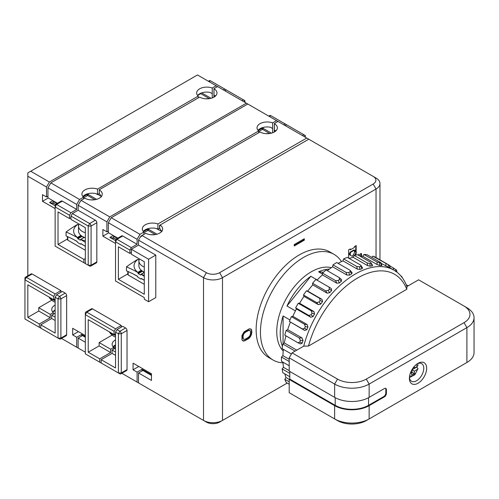 <?xml version="1.0" encoding="UTF-8"?>
<svg xmlns="http://www.w3.org/2000/svg" width="499" height="499" viewBox="0 0 499 499"><rect width="100%" height="100%" fill="white"/><g stroke="black" fill="none" stroke-linecap="round" stroke-linejoin="round"><path stroke-width="0.75" d="M283.083 343.842L283.083 315.979A48.796 28.175 120 0 0 280.207 333.563A48.796 28.175 120 0 0 282.446 346.387M331.373 267.664A48.796 28.175 120 0 0 295.502 285.303A48.796 28.175 120 0 0 276.758 331.573A48.796 28.175 120 0 0 283.22 351.059M283.083 315.979L289.956 319.946M286.956 305.999L310.84 276.284A48.796 28.175 120 0 0 286.956 305.999L295.42 310.883M310.84 276.284L317.202 279.958M329.384 269.111A48.796 28.175 120 0 0 318.587 271.812L322.448 274.045M341.497 261.582A60.997 35.217 120 0 0 334.081 254.39A60.997 35.217 120 0 0 287.075 270.732A60.997 35.217 120 0 0 260.447 332.116A60.997 35.217 -60 0 0 273.084 360.041A60.997 35.217 -60 0 0 283.02 362.867M334.081 254.39L329.764 251.895A60.997 35.217 120 0 0 282.758 268.237A60.997 35.217 120 0 0 256.137 329.627A60.997 35.217 120 0 0 268.768 357.546L273.084 360.041M287.206 383.076L222.492 420.432A13.417 7.747 180 0 1 203.517 420.432L138.529 382.914L138.529 372.953L142.845 370.464L151.471 375.448M159.661 228.193L159.661 225.454A10.167 5.869 0 0 1 160.079 225.71L160.079 225.043A10.167 5.869 0 0 1 162.643 228.935A10.167 5.869 0 0 1 156.649 234.293A10.167 5.869 0 0 1 145.733 233.332L140.83 236.158L141.404 236.489L141.978 235.497L206.393 272.685L203.517 277.662A13.417 7.747 0 0 0 222.492 277.662L376.04 189.015A13.417 7.747 0 0 0 379.97 183.532A13.417 7.747 0 0 0 376.04 178.056L308.756 139.209L159.518 225.367L159.518 228.024L161.857 231.655M251.82 331.005L251.178 329.203L249.469 328.735L244.111 331.829L241.971 335.484L241.971 339.844L243.256 341.035L244.111 341.029L248.396 338.796L250.323 336.956L251.82 332.945L251.82 331.005L250.76 328.966M294.235 245.995L304.296 240.187L304.296 238.734L294.235 244.541L294.235 245.995M355.238 255.145L356.186 253.611L356.186 250.835L354.402 251.864L354.402 252.956L352.338 256.33L350.36 255.338L350.36 254.203L348.601 255.22L348.601 258.008L349.394 258.37M348.589 249.912L348.589 254.496L350.36 253.473L350.36 252.513L354.396 250.186L354.396 251.147L356.186 250.111L356.186 245.539L354.409 246.568L354.409 247.492L350.36 249.831L350.36 248.889L348.589 249.912M360.802 256.293L360.571 253.536L361.476 253.617L361.476 256.274M358.519 255.295L359.249 254.347L359.006 255.575M206.393 272.685A9.35 5.402 0 0 0 219.616 272.685L222.492 277.662L222.492 420.432L219.616 422.092A9.35 5.402 180 0 1 206.393 422.092L203.517 420.432L206.393 422.092M203.517 420.432L203.517 277.662L138.529 240.144L138.529 245.121L155.782 255.083L148.596 259.237L131.343 249.275L131.343 254.253L144.28 261.726L144.28 294.267L118.4 279.321L118.4 246.787L129.902 253.423L129.902 250.105L115.525 241.803L115.525 280.981L144.28 297.585L144.28 299.244L148.596 301.733L148.596 259.237M121.875 373.296L137.094 382.084L137.094 372.123L133.065 369.803L133.065 363.16L151.471 373.782L151.471 380.425L138.529 372.953M127.027 369.634A2.033 1.173 60 0 1 126.609 370.564L120.858 373.888A2.033 1.173 -120 0 0 121.276 372.953L121.276 333.775A2.033 1.173 -120 0 0 119.841 331.286L116.966 329.627L122.717 326.302L125.592 327.968A2.033 1.173 60 0 1 127.027 330.457L127.027 369.634L121.276 372.953L118.4 372.953L118.4 333.775L115.525 332.116L115.525 367.975L101.147 359.673L112.075 353.367L112.075 350.042L114.951 348.383L115.525 348.72M121.276 325.473L115.525 328.797L86.77 312.193A2.033 1.173 -120 0 0 85.753 312.093L91.504 308.775A2.033 1.173 60 0 1 92.521 308.875L121.276 325.473L121.276 327.138M61.489 338.434L76.709 347.223L76.709 337.262L72.679 334.941L72.679 328.298L85.335 335.602M66.641 334.773A2.033 1.173 60 0 1 66.224 335.702L60.473 339.021A2.033 1.173 -120 0 0 60.89 338.091L60.89 298.913A2.033 1.173 -120 0 0 59.456 296.425L56.58 294.766L62.331 291.441L65.207 293.1A2.033 1.173 60 0 1 66.641 295.595L66.641 334.773L60.89 338.091L58.015 338.091L58.015 298.913L55.14 297.254L55.14 333.114L40.762 324.812L51.69 318.505L51.69 315.181L54.566 313.522L55.14 313.852M60.89 290.611L55.14 293.93L26.385 277.332A2.033 1.173 -120 0 0 25.374 277.232L31.119 273.914A2.033 1.173 60 0 1 32.136 274.013L60.89 290.611L60.89 292.271M27.825 275.816L27.825 176.228L46.513 187.019L49.389 182.041L198.228 96.107L198.228 97.773M55.14 208.601L42.49 201.297L42.49 194.654L46.513 196.98L46.513 187.019M96.837 261.894A2.033 1.173 60 0 1 96.413 262.823L90.662 266.142A2.033 1.173 -120 0 0 91.086 265.212L91.086 226.035A2.033 1.173 -120 0 0 89.645 223.546L72.392 213.584L78.143 210.26L95.396 220.221A2.033 1.173 60 0 1 96.837 222.71L96.837 261.894L91.086 265.212L88.211 265.212L88.211 226.035L70.958 216.073L70.958 219.392L85.335 227.694L85.335 263.553L89.645 266.042A2.033 1.173 -120 0 0 90.662 266.142M258.613 132.634L258.613 130.975L109.774 216.903L81.019 200.299L78.143 205.282L78.143 210.26M78.143 205.282L106.898 221.88L109.774 216.903M115.525 243.462L102.875 236.158L102.875 229.521L106.898 231.842L106.898 221.88M148.596 301.733L155.782 297.585L155.782 255.083M140.83 236.158L138.529 240.144M219.616 272.685L373.165 184.031A9.35 5.402 0 0 0 373.165 176.397L376.04 178.056L373.165 176.397M133.065 369.803L138.816 366.478M144.28 272.516L141.236 274.275A18.301 10.566 0 0 0 144.28 275.361M141.236 274.275L141.03 274.307A141.148 81.493 60 0 1 144.28 276.309M141.385 278.504L141.304 278.454A141.148 81.493 60 0 1 144.28 280.288M141.117 278.66L140.83 278.991L137.955 277.332L137.481 276.246A141.148 81.493 60 0 0 126.453 270.832L126.453 266.846A141.148 81.493 60 0 1 137.755 272.417L141.273 270.265A13.417 7.747 180 0 1 138.909 265.873L138.909 260.896A13.417 7.747 0 0 0 142.845 266.372A13.417 7.747 0 0 0 144.28 267.096M141.03 274.307L140.543 275.005L138.242 273.677L137.755 272.417M141.273 270.265A13.417 7.747 180 0 0 142.845 271.356A13.417 7.747 0 0 0 144.28 272.074M138.953 260.141L137.78 259.468A18.301 10.566 0 0 0 137.78 272.286M137.78 259.468L137.755 259.368A141.148 81.493 120 0 0 126.453 266.846M127.819 273.882L118.4 279.321M138.647 259.829L139.028 259.611M131.343 252.594L129.902 253.423M128.181 271.587L128.181 275.005A1.223 0.705 180 0 1 127.819 274.506L127.819 271.425M128.181 275.005L144.28 284.305M141.523 278.729L144.28 280.319M134.038 274.406L137.63 276.477M158.083 229.521L156.274 228.473L157.909 229.141A0.811 0.468 -60 0 1 158.083 229.521L161.682 231.268M156.985 234.199L148.596 229.353A0.811 0.468 0 0 0 147.442 229.353A0.811 0.468 -120 0 0 148.016 230.351A0.811 0.468 120 0 0 148.596 229.353L148.596 228.492M153.91 234.748A10.167 5.869 0 0 0 151.041 234.748M143.88 234.399L143.88 232.072L139.97 234.33L137.094 239.314L137.094 244.292L131.343 247.616L129.902 250.105M157.909 229.141A0.811 0.468 -60 0 1 157.915 229.147L157.909 223.976A10.167 5.869 0 0 0 147.567 223.795A10.167 5.869 0 0 0 142.309 228.935A10.167 5.869 0 0 0 143.88 232.072M156.274 228.473A10.167 5.869 0 0 0 143.269 231.43M158.083 229.184L159.711 228.249M308.756 139.209L306.742 138.048L157.909 223.976M274.25 132.067L274.394 123.69A10.167 5.869 180 0 1 277.369 127.838A10.167 5.869 180 0 1 271.094 133.258A10.167 5.869 180 0 1 260.016 131.986L111.215 217.732L139.97 234.33M274.25 123.602L277.987 121.444L276.552 120.615L272.635 122.873A10.167 5.869 0 0 0 262.299 122.698A10.167 5.869 0 0 0 257.041 127.838A10.167 5.869 0 0 0 258.613 130.975M306.742 138.048L277.987 121.444M274.394 123.69L274.394 130.326L276.122 130.657M268.643 133.645A10.167 5.869 0 0 0 265.767 133.645M272.635 122.873L272.635 128.517L270.446 127.251L272.635 128.517L272.635 132.796M258.002 130.326A10.167 5.869 180 0 1 270.446 127.251M269.784 133.514L262.574 129.347A0.811 0.468 120 0 0 263.148 128.355A0.811 0.468 0 0 0 262 128.355A0.811 0.468 -120 0 0 262.574 129.347L258.613 131.636M283.738 124.769L285.178 123.933L303.866 134.724A2.033 1.173 60 0 1 305.307 137.219L305.307 135.56L303.866 134.724L302.431 135.56M99.282 189.926L99.282 193.331L99.282 189.926A10.167 5.869 180 0 1 102.258 194.074A10.167 5.869 180 0 1 95.983 199.5A10.167 5.869 180 0 1 84.905 198.228L81.019 200.299M99.139 189.845L247.797 104.017L216.167 85.753L212.25 88.011L212.25 93.656L210.06 92.39A10.167 5.869 0 0 0 197.616 95.465L200.748 93.656A0.811 0.468 -120 0 1 200.448 93.382M276.552 120.615L247.797 104.017M99.282 193.331L101.472 196.793M70.958 216.073L72.392 213.584M106.898 231.842L108.339 231.012M102.875 236.158L108.626 232.84M113.223 235.497L109.936 237.393L114.733 238.503M115.525 240.618L109.936 237.393M113.08 346.805A10.167 5.869 180 0 1 115.525 344.915M113.691 349.113L113.691 347.454A10.167 5.869 180 0 1 112.119 344.316A10.167 5.869 180 0 1 115.525 339.931M115.525 328.797L114.09 331.286L85.335 314.682L85.335 353.866L119.841 373.782A2.033 1.173 -120 0 0 120.858 373.888M99.713 362.162L99.713 358.843L88.211 352.2L88.211 319.666L114.09 334.604L115.525 333.775M112.019 335.135L99.139 342.576L99.139 345.894L110.641 352.537L99.713 358.843M110.641 352.537L110.641 349.213L113.691 347.454M85.335 342.245L78.143 338.091L82.46 335.602L85.335 337.262M78.143 338.091L78.143 348.053L85.335 352.2M72.679 334.941L78.43 331.617M67.795 236.726L67.795 240.144A1.223 0.705 180 0 1 67.434 239.645L67.434 236.563M67.795 240.144L85.335 250.273M67.434 239.021L58.015 244.46L83.894 259.399L85.335 258.569M81.137 243.868L84.362 245.726M73.652 239.545L77.245 241.616M58.015 244.46L58.015 211.919L69.517 218.562L69.517 215.244L55.14 206.942L55.14 246.119L85.335 263.553M78.262 224.968L78.642 224.75M78.568 225.28L77.57 224.706M77.37 224.506A141.148 81.493 120 0 0 66.068 231.985A141.148 81.493 60 0 1 77.37 237.555L80.894 235.403A13.417 7.747 180 0 1 78.53 231.012L78.53 226.035A13.417 7.747 0 0 0 82.46 231.511A13.417 7.747 0 0 0 85.335 232.777M81.256 243.799L80.445 244.13L77.57 242.47L77.096 241.385A141.148 81.493 60 0 0 66.068 235.971L66.068 231.985M70.958 217.732L69.517 218.562M83.894 259.399L83.894 262.724M56.574 246.949A2.033 1.173 -120 0 0 56.58 246.949L55.14 246.119L56.58 246.949M51.634 300.273L38.754 307.715L50.256 314.351L53.306 312.592A10.167 5.869 180 0 1 51.734 309.455A10.167 5.869 180 0 1 55.14 305.07M38.754 311.033L50.256 317.676L39.327 323.982L27.825 317.339L38.754 311.033L38.754 307.715M27.825 317.339L27.825 284.804L53.705 299.743L55.14 298.913M50.256 317.676L50.256 314.351M55.14 293.93L53.705 296.425L24.95 279.82L24.95 318.998L59.456 338.921A2.033 1.173 -120 0 0 60.473 339.021M39.327 327.3L39.327 323.982M53.306 314.251L53.306 312.592M55.14 310.534L52.694 311.95A10.167 5.869 180 0 1 55.14 310.054M55.14 299.843A141.148 81.493 60 0 1 54.285 299.406M53.705 296.425L53.705 299.743M25.374 277.232A2.033 1.173 -120 0 0 24.95 278.161L24.95 279.82L26.385 277.332L32.136 274.013M24.95 318.998L26.385 319.834A2.033 1.173 -120 0 0 26.385 319.834L26.385 319.834M55.14 297.254L56.58 294.766M40.762 328.13L40.762 324.812M51.69 315.181L55.14 317.177M51.69 318.505L55.14 320.495M76.709 347.223L79.584 348.882M76.709 337.262L81.599 334.442L81.599 336.101M27.825 176.228L27.825 172.91L197.473 74.962L216.167 85.753M212.25 97.935L212.25 93.656L210.06 92.39M223.352 89.901L224.793 89.072L243.481 99.862A2.033 1.173 60 0 1 244.922 102.351L244.922 100.692L243.481 99.862L242.046 100.692M208.258 98.783A10.167 5.869 0 0 0 205.382 98.783M46.513 196.98L47.954 196.151M42.49 201.297L48.241 197.978M52.844 200.635L49.551 202.532L54.354 203.642M55.14 205.756L49.551 202.532M57.422 203.28L47.954 197.81L47.954 187.849L50.829 182.871L199.631 97.124A10.167 5.869 180 0 0 210.709 98.397A10.167 5.869 180 0 0 216.99 92.976A10.167 5.869 180 0 0 214.009 88.822L214.009 95.465L215.736 95.796M213.865 97.205L214.009 88.822M224.793 90.731L226.228 89.901M213.865 88.741L217.601 86.583M246.356 103.187L97.523 189.115A10.167 5.869 0 0 0 87.188 188.934A10.167 5.869 0 0 0 81.923 194.074A10.167 5.869 0 0 0 83.495 197.211L79.584 199.469L50.829 182.871M97.698 194.654L95.889 193.612L97.523 194.279A0.811 0.468 -60 0 1 97.53 194.286A0.811 0.468 -60 0 1 97.698 194.654L99.326 193.381M97.523 194.279L97.523 189.115M97.698 194.323L101.297 196.4M268.768 116.124L269.784 115.537A2.033 1.173 60 0 1 270.801 115.637L285.178 123.933M285.178 125.598L286.613 124.769M96.6 199.338L88.211 194.491A0.811 0.468 0 0 0 87.057 194.491A0.811 0.468 -120 0 0 87.637 195.489A0.811 0.468 120 0 0 88.211 194.491L88.211 193.631M93.525 199.887A10.167 5.869 0 0 0 90.656 199.887M83.495 198.87L83.495 197.211M47.954 187.849L76.709 204.453L76.709 209.43L70.958 212.755L69.517 215.244M76.709 204.453L79.584 199.469M95.889 193.612A10.167 5.869 0 0 0 82.884 196.569M70.958 212.755L56.58 204.453A2.033 1.173 -120 0 0 55.564 204.353A2.033 1.173 -120 0 0 55.14 205.282L55.14 206.942L56.58 204.453L62.331 201.128A2.033 1.173 60 0 0 61.315 201.028L55.564 204.353L53.2 202.962A0.811 0.468 -60 0 1 53.125 202.931A0.811 0.468 -60 0 1 52.956 202.563A0.811 0.468 -60 0 1 53.53 201.565L53.992 201.297M76.709 209.43L62.331 201.128M30.701 171.251L49.389 182.041M212.25 88.011A10.167 5.869 0 0 0 201.914 87.836A10.167 5.869 0 0 0 196.656 92.976A10.167 5.869 0 0 0 198.228 96.107M208.382 81.256L209.399 80.67A2.033 1.173 60 0 1 210.416 80.776L224.793 89.072M85.335 336.6L81.599 334.442M53.53 201.565L52.956 201.895L53.53 201.565L56.961 203.542M85.335 237.755A13.417 7.747 180 0 1 84.343 237.399L80.532 239.458L80.364 240.162L77.856 238.815L77.37 237.555M80.645 239.445A141.148 81.493 60 0 1 85.335 242.371M81 243.643L80.919 243.593A141.148 81.493 60 0 1 85.335 246.35M80.732 243.799L80.651 244.148M77.401 224.606A18.301 10.566 0 0 0 77.401 237.424M80.85 239.414A18.301 10.566 0 0 0 85.335 240.867M80.894 235.403A13.417 7.747 180 0 0 82.46 236.495A13.417 7.747 0 0 0 84.343 237.399M77.856 238.815L81.886 236.495L81.636 235.971M83.776 237.586L82.092 236.27M85.753 312.093A2.033 1.173 -120 0 0 85.335 313.023L85.335 314.682L86.77 312.193L92.521 308.875M114.09 331.286L114.09 334.604M99.139 342.576L110.641 349.213M99.139 345.894L88.211 352.2M85.335 353.866L86.77 354.695A2.033 1.173 -120 0 0 86.77 354.695L86.77 354.695M115.525 334.704A141.148 81.493 60 0 1 114.67 334.268M115.525 332.116L116.966 329.627M101.147 362.991L101.147 359.673M139.97 383.743L137.094 382.084M137.094 372.123L141.978 369.304L141.978 370.963M151.471 374.78L141.978 369.304M112.075 350.042L115.525 352.038M112.075 353.367L115.525 355.357M111.215 217.732L108.339 222.71L108.339 232.671L117.808 238.142M108.339 222.71L137.094 239.314M137.094 244.292L122.717 235.996A2.033 1.173 60 0 0 121.7 235.89L115.949 239.214A2.033 1.173 -120 0 0 115.525 240.144L115.525 241.803L116.966 239.314A2.033 1.173 -120 0 0 115.949 239.214L113.585 237.823A0.811 0.468 -60 0 1 113.51 237.792A0.811 0.468 -60 0 1 113.342 237.424A0.811 0.468 -60 0 1 113.915 236.426L114.377 236.158M131.343 247.616L116.966 239.314L122.717 235.996M115.525 280.981L116.966 281.81A2.033 1.173 -120 0 0 116.966 281.81L116.966 281.81M138.529 245.121L131.343 249.275M138.242 273.677L142.265 271.356L142.022 270.832M144.161 272.448L142.477 271.132M113.915 236.426L113.342 236.757L113.915 236.426L117.346 238.403M251.608 329.92L251.178 329.671M251.82 332.945L251.39 332.696L251.39 330.762M251.608 334.28L251.178 334.031L251.39 332.696M251.178 335.496L250.748 335.247L251.178 334.031M250.323 336.956L249.893 336.706L250.748 335.247M249.469 337.935L249.032 337.686L249.893 336.706M248.396 338.796L247.966 338.547L249.032 337.686M245.184 340.649L244.753 340.405L247.966 338.547M244.111 341.029L243.68 340.78L244.753 340.405M243.256 341.035L242.826 340.786L243.68 340.78M242.389 340.549L242.826 340.786M243.687 339.339L242.614 337.767L243.256 333.762L244.753 332.172L247.966 330.319L249.463 330.176L250.323 330.906L250.535 333.688L249.893 335.752L248.396 337.343L245.184 339.201L243.687 339.339L243.256 338.858L243.044 336.077L243.687 334.012L245.184 332.421L248.396 330.563L249.893 330.425M243.256 338.858L242.826 338.609M243.044 338.016L242.614 337.767M243.044 336.077L242.614 335.827M243.256 334.985L242.826 334.735M243.687 334.012L243.256 333.762M244.329 333.157L243.899 332.908M245.184 332.421L244.753 332.172M248.396 330.563L247.966 330.319M249.251 330.313L248.82 330.064M294.235 245.496L303.866 239.938L303.866 238.984M304.296 240.187L303.866 239.938M348.601 257.952L349.462 258.345M350.36 255.338L349.93 254.446M356.186 253.611L355.756 253.367L355.756 251.084M354.571 255.276L355.756 253.367M350.36 249.831L349.93 249.138M356.186 250.111L355.756 249.862L355.756 245.789M354.396 250.648L355.756 249.862M354.396 250.186L353.966 249.937L349.93 252.263L350.36 252.513M350.36 253.473L349.93 253.224L349.93 252.263M348.589 253.997L349.93 253.224M360.883 256.286L361.239 253.517M359.399 255.026L358.818 254.097M360.453 254.159L360.914 254.428M358.575 255.326L358.962 254.777M318.587 271.812L323.446 272.248M397.023 272.248L396.586 270.127L389.65 265.68M303.741 346.131A77.264 44.611 -60 0 1 355.338 274.007A77.264 44.611 -60 0 1 393.967 270.184A77.264 44.611 -60 0 1 406.928 286.557L418.599 279.82L464.026 306.049A20.334 11.739 180 0 1 464.026 322.653L366.266 379.097A20.334 11.739 180 0 1 337.511 379.097L292.077 352.868L303.741 346.131L308.488 346.05A74.008 42.727 -60 0 1 357.64 277.993A74.008 42.727 -60 0 1 406.785 289.295L308.488 346.05M389.912 267.963L389.314 265.318L372.803 256.118A79.297 45.783 120 0 1 375.61 257.303L389.588 265.418L390.187 268.069L381.205 263.391M381.579 265.624L380.706 263.035L377.032 262.012L363.921 254.44A79.297 45.783 120 0 1 367.133 254.733L380.244 262.299L381.049 262.923L381.922 265.524L379.695 265.462L377.132 264.551L362.81 256.28A77.264 44.611 120 0 0 360.278 256.311M372.217 265.83L371.056 263.366L369.853 263.578L367.195 262.954L354.084 255.382A79.297 45.783 120 0 1 357.59 254.758L370.701 262.331L372.603 265.443L372.217 265.83L370.164 266.198L367.514 265.587L353.186 257.322A77.264 44.611 120 0 0 349.144 258.445M361.089 265.524L360.727 266.291L359.467 266.809L356.76 266.472L343.649 258.906A79.297 45.783 120 0 1 347.323 257.39L360.428 264.963L362.536 267.82L362.174 268.574L360.022 269.454L357.328 269.136L343 260.865A77.264 44.611 120 0 0 338.129 263.36M350.335 270.527L350.086 271.712L348.813 272.516L346.1 272.448L332.989 264.882A79.297 45.783 120 0 1 336.694 262.536L349.805 270.102L352.063 272.585L351.807 273.745L349.643 275.117L346.942 275.068L332.615 266.797A77.264 44.611 120 0 0 327.325 270.708M341.503 281.168L341.204 279.334L341.547 279.577L339.208 277.569L339.52 279.421L341.503 281.168L339.389 282.977L336.731 283.17L322.404 274.899A77.264 44.611 120 0 0 317.021 280.151M331.623 290.568L331.342 288.578L329.028 287.087L329.409 289.152L331.623 290.568L329.646 292.751L327.063 293.144L312.742 284.873A77.264 44.611 120 0 0 307.721 291.117L306.517 290.742A79.297 45.783 120 0 0 303.492 294.978L303.972 296.362L318.3 304.633L320.757 304.084L319.079 302.007L316.603 302.544L303.492 294.978M306.517 290.742L319.622 298.315L320.115 300.554L322.522 301.608L322.048 299.388L307.721 291.117M322.522 301.608L320.757 304.084M303.972 296.362A77.264 44.611 120 0 0 299.593 303.273L298.234 303.273A79.297 45.783 120 0 0 295.67 307.852L296.418 308.956L310.74 317.227L313.041 316.572L311.102 314.775L308.781 315.424L295.67 307.852M298.234 303.273L311.345 310.846L311.981 313.204L314.545 313.89L313.915 311.544L299.593 303.273M314.545 313.89L313.041 316.572M296.418 308.956A77.264 44.611 120 0 0 292.832 316.285L291.372 316.653A79.297 45.783 120 0 0 289.364 321.418L304.671 330.463L306.785 329.758L304.608 328.286L302.475 328.984L289.364 321.418M291.372 316.653L304.477 324.225L305.294 326.652L307.958 326.97L307.159 324.556L292.832 316.285M307.958 326.97L306.785 329.758M290.343 322.192A77.264 44.611 120 0 0 287.692 329.677L286.177 330.4A79.297 45.783 120 0 0 284.792 335.178L297.903 342.744L299.83 342.046L300.304 340.405L303.018 340.368L302.213 343.169L300.473 343.954L297.903 342.744M303.018 340.368L302.014 337.948L287.692 329.677M285.921 335.827A77.264 44.611 120 0 0 284.349 342.956L282.833 344.017A79.297 45.783 120 0 0 282.135 348.633L291.422 353.997M296.793 350.142L284.349 342.956M292.077 352.868L289.202 357.845L289.202 371.125L334.636 397.36A24.401 14.084 0 0 0 369.141 397.36L384.38 388.559A2.844 1.64 120 0 1 385.802 388.415A2.844 1.64 120 0 1 386.394 389.719L386.394 393.374A2.844 1.64 120 0 1 384.38 396.861L369.141 405.656A24.401 14.084 180 0 1 334.636 405.656L289.202 379.427L289.776 379.097L289.776 371.462M464.064 364.133A20.334 11.739 0 0 1 464.026 364.158L366.266 420.601A20.334 11.739 0 0 1 337.511 420.601L289.202 392.707L289.202 379.427M282.983 362.168A77.264 44.611 120 0 0 283.476 367.32L282.135 368.917L289.776 373.333M282.135 368.917A79.297 45.783 120 0 0 282.833 372.722L289.776 376.726M284.81 373.857A77.264 44.611 120 0 0 285.977 377.512L284.792 379.296A79.297 45.783 120 0 0 286.177 382.477L289.202 384.23M289.252 379.402L285.977 377.512M408.182 285.833L406.192 284.686M283.395 349.362A77.264 44.611 120 0 0 282.927 355.662L281.473 357.016A79.297 45.783 120 0 0 281.473 361.301L289.202 365.761M372.803 256.118L371.799 257.422M363.921 254.44L362.81 256.28M354.084 255.382L353.186 257.322M343.649 258.906L343 260.865M332.989 264.882L332.615 266.797M339.208 277.569L326.103 270.003A79.297 45.783 120 0 0 322.491 273.09L322.404 274.899M329.028 287.087L315.917 279.515A79.297 45.783 120 0 0 312.542 283.245L312.742 284.873M320.115 300.554L319.079 302.007M311.981 313.204L311.102 314.775M305.294 326.652L304.608 328.286M286.177 330.4L299.281 337.973L300.304 340.405M302.213 343.169L299.83 342.046M282.833 344.017L295.121 351.109M282.927 355.662L289.202 359.286M281.473 357.016L289.202 361.476M283.476 367.32L289.202 370.626M284.792 379.296L289.202 381.841M402.244 277.288L399.58 274.55M401.583 276.808L401.658 276.315M396.586 270.127L396.848 272.117M395.588 271.556L395.794 269.423M388.272 267.264L388.353 264.907M379.695 265.462L379.602 262.936M370.164 266.198L369.853 263.578M360.727 266.291L362.174 268.574M360.022 269.454L359.467 266.809M350.086 271.712L351.807 273.745M349.643 275.117L348.813 272.516M339.52 279.421L338.285 280.488L335.602 280.663L322.491 273.09M339.389 282.977L338.285 280.488M329.409 289.152L328.248 290.437L325.654 290.817L312.542 283.245M329.646 292.751L328.248 290.437M417.27 363.796A10.167 5.869 -60 0 1 421.667 363.652A10.167 5.869 -60 0 1 423.77 368.306A10.167 5.869 -60 0 1 419.335 378.535A10.167 5.869 -60 0 1 411.5 381.261A10.167 5.869 -60 0 1 409.43 377.381M418.019 363.328L418.019 363.328A12.201 7.042 120 0 0 409.392 378.267A12.201 7.042 120 0 0 418.019 383.244A12.201 7.042 120 0 0 426.645 368.306A12.201 7.042 120 0 0 418.019 363.328M464.026 306.049L466.902 307.708A24.401 14.084 180 0 1 474.05 317.67A24.401 14.084 180 0 1 466.902 327.631L369.141 384.074A24.401 14.084 180 0 1 334.636 384.074L289.202 357.845M385.484 388.303A2.844 1.64 -60 0 1 385.814 389.388L385.814 393.044A2.844 1.64 -60 0 1 383.806 396.53L368.561 405.325A23.584 13.616 0 0 1 335.209 405.325L289.776 379.097M406.928 286.557L406.785 289.295M464.026 364.158L466.902 362.492A24.401 14.084 0 0 0 466.902 362.492A24.401 14.084 0 0 0 474.05 352.537L474.05 317.67M334.636 405.656L334.636 418.942A24.401 14.084 0 0 0 369.141 418.942L366.266 420.601M416.815 366.709A8.745 5.046 -60 0 1 416.765 367.071L412.012 369.815L412.012 372.304L411.581 372.553M409.648 375.716A6.306 3.636 120 0 0 413.945 374.892A6.306 3.636 120 0 0 417.283 369.428L418.025 368.543L416.765 367.071M417.463 363.709L418.019 365.224L417.283 366.441L414.313 368.156L413.353 367.601M414.313 368.156L414.313 366.434M410.234 373.501L411.725 372.641L410.764 372.086M411.725 372.641L411.725 375.129L414.313 373.632L414.313 371.144L412.012 369.815M417.283 369.428L414.313 371.144M414.313 373.632L412.012 372.304M376.04 257.553L376.04 189.015L373.165 184.031M219.616 422.092L222.492 420.432M137.955 272.847L141.76 270.651M141.529 278.592L141.117 278.822M147.442 228.816L147.442 229.353L143.463 231.655M155.332 234.574L148.016 230.351L143.88 232.74M274.394 130.326L275.685 131.075M271.475 133.164L263.148 128.355L263.148 127.438M262 127.775L262 128.355L258.189 130.551M113.691 348.115L115.525 347.055M55.14 300.672A13.417 7.747 180 0 1 52.264 299.412A13.417 7.747 180 0 1 49.869 297.529M66.641 295.595L60.89 298.913L58.015 298.913L59.456 296.425L65.207 293.1M209.399 98.652L200.748 93.656A0.811 0.468 -60 0 0 201.247 93.045M214.009 95.465L215.3 96.213M270.801 115.637L269.36 116.467M87.057 193.955L87.057 194.491L83.077 196.787M94.947 199.706L87.637 195.489L83.495 197.872M211.096 98.303L201.708 92.883M210.416 80.776L208.975 81.605M81.144 243.724L80.732 243.961M77.57 237.986L81.381 235.79M77.57 238.316L81.599 235.946M115.525 335.534A13.417 7.747 180 0 1 112.649 334.274A13.417 7.747 180 0 1 110.254 332.39M127.027 330.457L121.276 333.775L118.4 333.775L119.841 331.286L125.592 327.968M113.267 347.03L115.525 345.732M96.837 222.71L91.086 226.035L88.211 226.035L89.645 223.546L95.396 220.221M137.955 273.178L141.978 270.807M393.524 267.919L393.343 269.822M322.048 299.388L319.622 298.315M316.603 302.544L318.3 304.633M313.915 311.544L311.345 310.846M308.781 315.424L310.74 317.227M307.159 324.556L304.477 324.225M302.475 328.984L304.671 330.463M302.014 337.948L299.281 337.973M298.24 342.9L300.304 343.861M385.914 263.69L385.839 266.067M377.032 262.012L377.132 264.551M367.195 262.954L367.514 265.587M356.76 266.472L357.328 269.136M346.1 272.448L346.942 275.068M335.602 280.663L336.731 283.17M331.249 288.522L329.203 287.199M325.654 290.817L327.063 293.144M366.266 379.097L369.141 384.074L369.141 397.36M466.902 362.499L466.902 327.631L464.026 322.653M369.141 405.656L369.141 418.942M384.38 396.861L383.806 396.53M385.814 393.044L386.394 393.374M368.561 397.678L368.561 405.325M386.394 389.719L385.814 389.388M335.209 405.325L335.209 397.678M334.636 397.36L334.636 384.074L337.511 379.097M417.283 366.441A6.306 3.636 120 0 0 415.935 364.825M379.97 259.823L379.97 183.532M139.221 258.806L138.909 260.896M141.641 278.66L141.036 279.01M55.14 302.232L53.106 301.271L50.068 298.708L49.033 297.048M53.125 202.931L55.57 204.347M52.956 201.895L52.956 202.563M78.58 225.149L77.488 224.519M84.2 237.343L80.532 239.458M78.836 223.945L78.53 226.035M115.525 337.099L113.491 336.133L110.454 333.575L109.418 331.91M138.965 260.016L137.867 259.38M144.28 272.379L140.911 274.325M113.342 236.757L113.342 237.424M113.51 237.792L115.955 239.208M390.168 267.988L393.967 270.184M418.025 368.543L414.869 374.749L409.448 377.593"/></g></svg>
